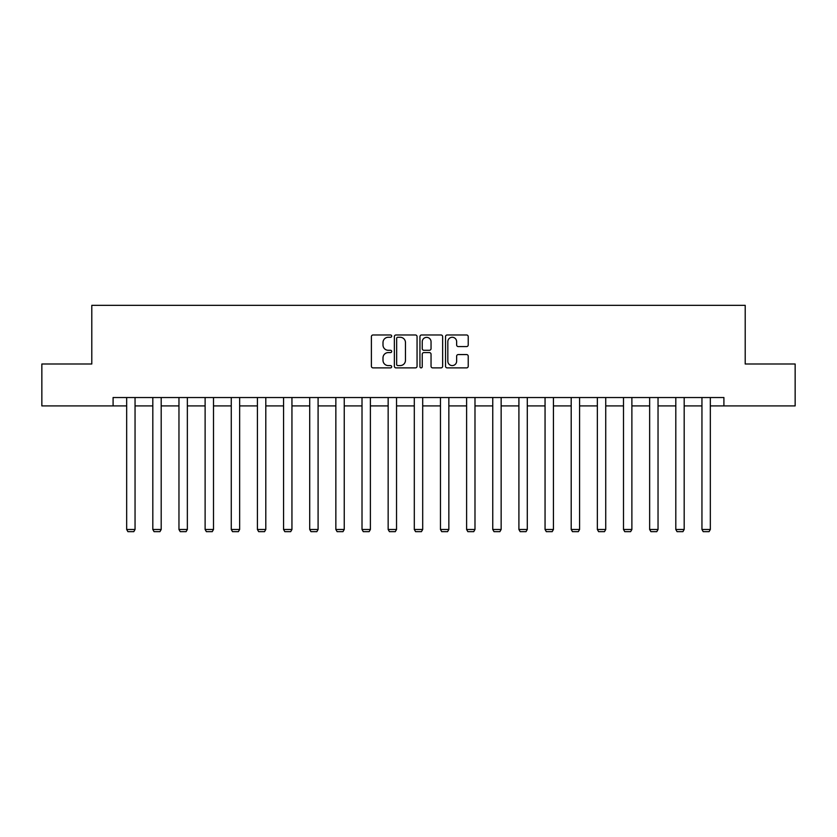 <?xml version="1.0" encoding="UTF-8"?>
<svg xmlns="http://www.w3.org/2000/svg" width="837" height="837" viewBox="0 0 837 837"><rect width="100%" height="100%" fill="white"/><g stroke="black" fill="none" stroke-linecap="round" stroke-linejoin="round"><path stroke-width="1.26" d="M391.685 336.129A1.151 1.151 0 0 0 390.534 334.978L373.051 334.978A1.643 1.643 0 0 0 371.398 336.631L371.398 366.24A1.643 1.643 0 0 0 373.051 367.882L390.534 367.882A1.151 1.151 0 0 0 391.685 366.732A1.151 1.151 0 0 0 390.534 365.581L388.263 365.581A5.263 5.263 0 0 1 383.001 360.318L383.001 357.849A5.263 5.263 0 0 1 388.263 352.586L390.534 352.586A1.151 1.151 0 0 0 391.685 351.435A1.151 1.151 0 0 0 390.534 350.284L388.263 350.284A5.263 5.263 0 0 1 383.001 345.022L383.001 342.553A5.263 5.263 0 0 1 388.263 337.28L390.534 337.28A1.151 1.151 0 0 0 391.685 336.129M466.586 346.581A1.643 1.643 0 0 0 468.228 344.938L468.228 336.631A1.643 1.643 0 0 0 466.586 334.978L447.167 334.978A1.643 1.643 0 0 0 445.525 336.631L445.525 366.24A1.643 1.643 0 0 0 447.167 367.882L466.586 367.882A1.643 1.643 0 0 0 468.228 366.24L468.228 356.206A1.643 1.643 0 0 0 466.586 354.564L458.278 354.564A1.643 1.643 0 0 0 456.636 356.206L456.636 361.186A4.405 4.405 0 0 1 452.231 365.581A4.405 4.405 0 0 1 447.826 361.186L447.826 341.684A4.405 4.405 0 0 1 452.231 337.28A4.405 4.405 0 0 1 456.636 341.684L456.636 344.938A1.643 1.643 0 0 0 458.278 346.581L466.586 346.581M113.089 405.914L41.85 405.914L41.85 364.001L91.798 364.001L91.798 305.338L745.202 305.338L745.202 364.001L795.15 364.001L795.15 405.914L723.911 405.914L723.911 397.533L113.089 397.533L113.089 405.914L126.669 405.914M417.056 336.631A1.643 1.643 0 0 0 415.414 334.978L395.995 334.978A1.643 1.643 0 0 0 394.353 336.631L394.353 366.24A1.643 1.643 0 0 0 395.995 367.882L415.414 367.882A1.643 1.643 0 0 0 417.056 366.24L417.056 336.631M421.586 334.978L441.005 334.978A1.643 1.643 0 0 1 442.647 336.631L442.647 366.24A1.643 1.643 0 0 1 441.005 367.882L432.687 367.882A1.643 1.643 0 0 1 431.045 366.24L431.045 354.229A1.643 1.643 0 0 0 429.402 352.586L423.888 352.586A1.643 1.643 0 0 0 422.246 354.229L422.246 366.732A1.151 1.151 0 0 1 421.095 367.882A1.151 1.151 0 0 1 419.944 366.732L419.944 336.631A1.643 1.643 0 0 1 421.586 334.978M135.05 405.914L152.815 405.914M161.196 405.914L178.961 405.914M187.352 405.914L205.117 405.914M213.498 405.914L231.263 405.914M239.644 405.914L257.409 405.914M265.8 405.914L283.565 405.914M291.946 405.914L309.711 405.914M318.091 405.914L335.857 405.914M344.248 405.914L362.013 405.914M370.393 405.914L388.159 405.914M396.539 405.914L414.305 405.914M422.695 405.914L440.461 405.914M448.841 405.914L466.607 405.914M474.987 405.914L492.752 405.914M501.143 405.914L518.909 405.914M527.289 405.914L545.054 405.914M553.435 405.914L571.2 405.914M579.591 405.914L597.356 405.914M605.737 405.914L623.502 405.914M631.883 405.914L649.648 405.914M658.039 405.914L675.804 405.914M684.185 405.914L701.95 405.914M710.331 405.914L723.911 405.914M397.805 337.28A1.151 1.151 0 0 0 396.654 338.43L396.654 364.43A1.151 1.151 0 0 0 397.805 365.581L400.191 365.581A5.263 5.263 0 0 0 405.464 360.318L405.464 342.553A5.263 5.263 0 0 0 400.191 337.28L397.805 337.28M431.045 341.768A4.405 4.405 0 0 0 426.64 337.363A4.405 4.405 0 0 0 422.246 341.768L422.246 348.642A1.643 1.643 0 0 0 423.888 350.284L429.402 350.284A1.643 1.643 0 0 0 431.045 348.642L431.045 341.768M135.05 397.533L135.05 529.486L126.669 529.486L126.669 397.533M135.05 529.486L133.794 531.662L127.925 531.662L126.669 529.486M161.196 397.533L161.196 529.486L152.815 529.486L152.815 397.533M161.196 529.486L159.94 531.662L154.071 531.662L152.815 529.486M187.352 397.533L187.352 529.486L178.961 529.486L178.961 397.533M187.352 529.486L186.086 531.662L180.227 531.662L178.961 529.486M213.498 397.533L213.498 529.486L205.117 529.486L205.117 397.533M213.498 529.486L212.242 531.662L206.373 531.662L205.117 529.486M239.644 397.533L239.644 529.486L231.263 529.486L231.263 397.533M239.644 529.486L238.388 531.662L232.519 531.662L231.263 529.486M265.8 397.533L265.8 529.486L257.409 529.486L257.409 397.533M265.8 529.486L264.534 531.662L258.675 531.662L257.409 529.486M291.946 397.533L291.946 529.486L283.565 529.486L283.565 397.533M291.946 529.486L290.69 531.662L284.821 531.662L283.565 529.486M318.091 397.533L318.091 529.486L309.711 529.486L309.711 397.533M318.091 529.486L316.836 531.662L310.966 531.662L309.711 529.486M344.248 397.533L344.248 529.486L335.857 529.486L335.857 397.533M344.248 529.486L342.982 531.662L337.123 531.662L335.857 529.486M370.393 397.533L370.393 529.486L362.013 529.486L362.013 397.533M370.393 529.486L369.138 531.662L363.268 531.662L362.013 529.486M396.539 397.533L396.539 529.486L388.159 529.486L388.159 397.533M396.539 529.486L395.284 531.662L389.414 531.662L388.159 529.486M422.695 397.533L422.695 529.486L414.305 529.486L414.305 397.533M422.695 529.486L421.429 531.662L415.57 531.662L414.305 529.486M448.841 397.533L448.841 529.486L440.461 529.486L440.461 397.533M448.841 529.486L447.586 531.662L441.716 531.662L440.461 529.486M474.987 397.533L474.987 529.486L466.607 529.486L466.607 397.533M474.987 529.486L473.732 531.662L467.862 531.662L466.607 529.486M501.143 397.533L501.143 529.486L492.752 529.486L492.752 397.533M501.143 529.486L499.877 531.662L494.018 531.662L492.752 529.486M527.289 397.533L527.289 529.486L518.909 529.486L518.909 397.533M527.289 529.486L526.034 531.662L520.164 531.662L518.909 529.486M553.435 397.533L553.435 529.486L545.054 529.486L545.054 397.533M553.435 529.486L552.179 531.662L546.31 531.662L545.054 529.486M579.591 397.533L579.591 529.486L571.2 529.486L571.2 397.533M579.591 529.486L578.325 531.662L572.466 531.662L571.2 529.486M605.737 397.533L605.737 529.486L597.356 529.486L597.356 397.533M605.737 529.486L604.481 531.662L598.612 531.662L597.356 529.486M631.883 397.533L631.883 529.486L623.502 529.486L623.502 397.533M631.883 529.486L630.627 531.662L624.758 531.662L623.502 529.486M658.039 397.533L658.039 529.486L649.648 529.486L649.648 397.533M658.039 529.486L656.773 531.662L650.914 531.662L649.648 529.486M684.185 397.533L684.185 529.486L675.804 529.486L675.804 397.533M684.185 529.486L682.929 531.662L677.06 531.662L675.804 529.486M710.331 397.533L710.331 529.486L701.95 529.486L701.95 397.533M710.331 529.486L709.075 531.662L703.206 531.662L701.95 529.486"/></g></svg>

